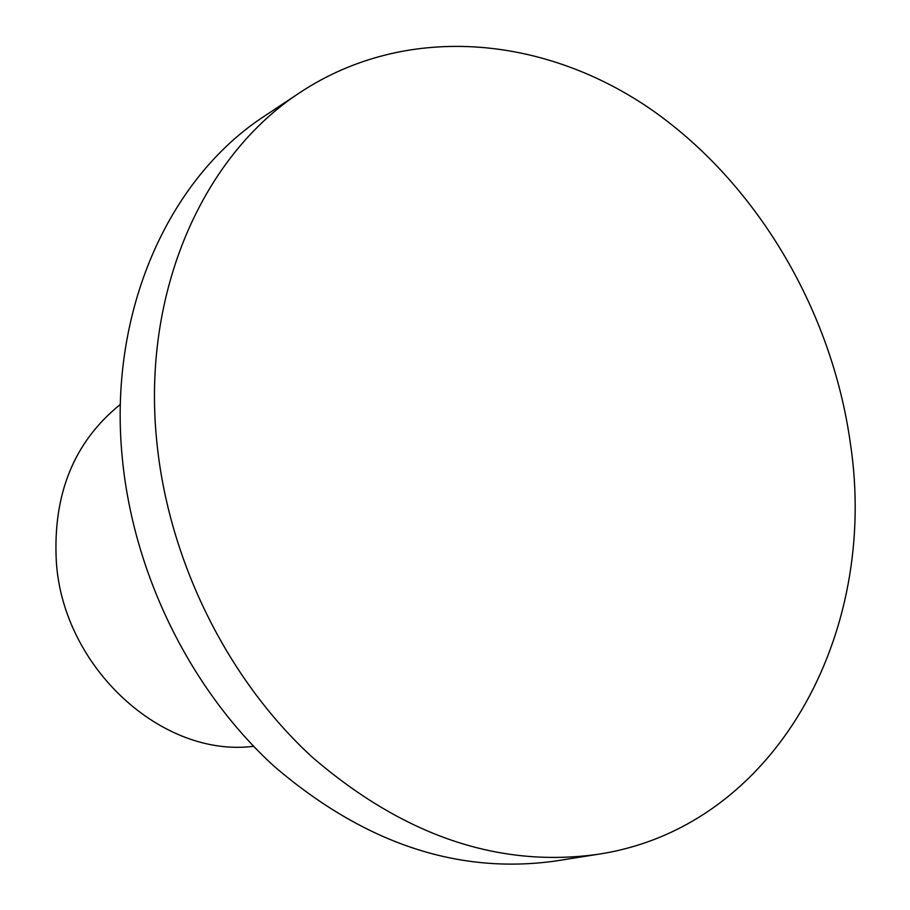 <?xml version="1.0" encoding="UTF-8"?>
<svg xmlns="http://www.w3.org/2000/svg" width="910" height="910" viewBox="0 0 910 910"><rect width="100%" height="100%" fill="white"/><g stroke="black" fill="none" stroke-linecap="round" stroke-linejoin="round"><path stroke-width="1.36" d="M253.56 746.291C162.344 757.996 63.313 668.042 56.352 562.073C52.621 494.369 73.96 441.805 120.382 404.404M597.824 854.319L555.396 861.031C457.548 874.669 363.807 843.104 274.183 766.345C190.588 690.042 133.156 573.789 122.224 457.252C108.028 312.38 168.225 178.349 265.06 115.718L300.846 91.967C404.995 23.762 540.426 34.785 647.806 107.164C755.209 180.305 831.729 308.979 850.384 443.42C879.39 634.179 774.99 827.69 597.824 854.319C498.657 868.14 403.403 835.698 312.062 756.995C226.874 678.769 168.1 559.604 156.668 440.36C141.835 292.11 202.737 155.394 300.846 91.967"/></g></svg>
